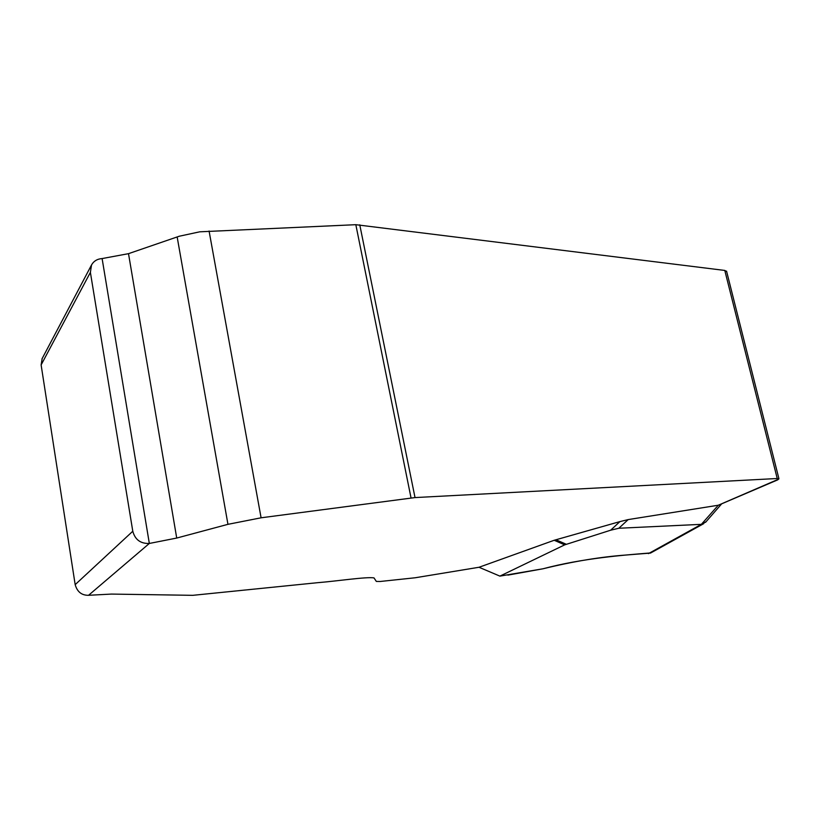 <?xml version="1.0" encoding="UTF-8"?>
<svg xmlns="http://www.w3.org/2000/svg" width="820" height="820" viewBox="0 0 820 820"><rect width="100%" height="100%" fill="white"/><g stroke="black" fill="none" stroke-linecap="round" stroke-linejoin="round"><path stroke-width="1.23" d="M88.56 595.289L111.448 594.08L192.782 595.33L317.545 582.692C336.436 581.206 366.478 576.624 373.992 577.895L376.329 581.421L380.162 581.482L415.227 577.762L479.023 567.266L554.197 540.267L619.91 521.602L628.202 519.583L718.289 505.233L778.764 479.095L777.227 478.511L415.022 497.576L261.088 517.799L227.95 524.328L176.72 538.053L149.332 543.455L88.56 595.289C81.692 595.412 77.234 591.866 75.173 584.639L41.123 364.931L42.168 358.545M102.111 258.566C97.283 258.935 93.757 261.067 91.532 264.952L90.385 272.383L132.789 531.237C135.064 539.693 140.579 543.762 149.332 543.455L102.111 258.566L128.504 253.667L179.211 236.242L199.752 231.814L355.829 224.69L724.788 270.436L726.684 271.666M479.023 567.266L499.892 576.122L564.693 544.859L554.197 540.267M703.775 523.631L650.486 553.08L626.675 554.976C601.152 556.79 573.272 561.382 543.045 568.772L499.892 576.122M648.435 553.633L701.366 524.339L618.813 528.254L610.654 530.212L564.693 544.859M701.366 524.339L718.289 505.233M777.852 479.803L718.412 505.212M706.163 521.612L701.828 524.277M507.887 575.117L543.045 568.772C582.343 558.246 624.225 555.048 650.772 552.926M75.173 584.639L132.789 531.237M90.385 272.383L41.123 364.931M628.202 519.583L618.813 528.254M610.654 530.212L619.91 521.602M555.909 539.734L566.271 544.265M176.72 538.053L128.504 253.667M227.95 524.328L177.151 236.929M261.088 517.799L209.079 231.025M411.045 497.965L355.829 224.69M415.022 497.576L359.765 224.813M777.227 478.511L724.788 270.436M41.984 358.893L91.532 264.952M726.551 271.123L778.908 478.644M721.415 504.136L705.528 522.34"/></g></svg>
